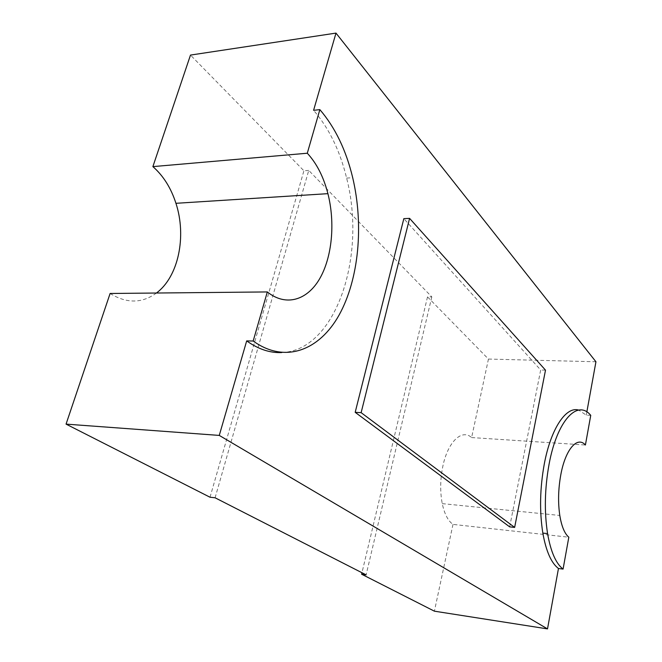 <?xml version="1.0" encoding="UTF-8"?>
<svg xmlns="http://www.w3.org/2000/svg" width="662" height="662" viewBox="0 0 662 662"><rect width="100%" height="100%" fill="white"/><g stroke="black" fill="none" stroke-linecap="round" stroke-linejoin="round"><path stroke-width="0.5" stroke-dasharray="3.31 2.48" d="M590.744 415.364L586.267 415.132L578.671 410.076M215.092 497.791L308.74 170.415L431.806 296.866L427.511 296.89L488.448 359.061L471.617 437.565C462.035 428.678 448.1 441.413 442.977 465.618C440.197 478.841 439.949 491.518 442.249 503.633C444.459 513.985 448.042 520.911 452.998 524.395L568.815 537.213M281.714 352.556C335.94 350.67 366.798 256.252 346.623 178.103C339.962 150.663 328.948 128.072 313.589 110.322M586.267 415.132L586.846 411.938M509.666 526.861L540.68 370L403.837 218.642M488.448 359.061L595.941 361.766M308.74 170.415L303.908 170.788L190.49 55.078M471.617 437.565L585.407 445.005M452.998 524.395L434.396 611.175M427.511 296.89L361.965 572.738M110.107 293.481C126.616 303.668 142.057 303.51 156.439 293.026M210.02 497.228L303.908 170.788M431.806 296.866L366.119 574.856M545.505 370.149L540.68 370M442.249 503.633L559.795 515.45M346.623 178.103L352.697 177.664"/><path stroke-width="0.99" d="M578.671 410.076C566.167 406.129 550.933 428.355 544.305 463.905C539.902 488.159 539.406 511.221 542.832 533.084C546.076 551.247 551.289 563.056 558.463 568.501L547.507 628.9L219.263 435.414L246.686 340.897C258.312 349.205 269.988 353.086 281.714 352.556M563.081 569.08L568.815 537.213C564.603 533.63 561.599 526.373 559.795 515.45C557.925 502.648 558.24 489.21 560.739 475.134C565.323 449.374 577.33 435.728 585.407 445.005L590.744 415.364C577.645 399.02 557.123 420.238 549.063 464.269C544.685 488.581 544.189 511.693 547.573 533.605C550.792 551.81 555.964 563.635 563.081 569.08L558.463 568.501M586.846 411.938L595.941 361.766L335.99 33.1L313.589 110.322L319.854 109.627L307.292 153.228L152.881 166.617L190.49 55.078L335.99 33.1M355.188 412.327L509.666 526.861L514.639 527.407L545.505 370.149L409.588 218.369L361.138 412.658L355.188 412.327L403.837 218.642L409.588 218.369M246.686 340.897L253.182 341.013L267.324 291.934C285.868 306.887 307.151 300.3 319.614 278.834C332.101 257.311 335.361 223.144 327.913 193.66C323.586 176.886 316.709 163.406 307.292 153.228M547.507 628.9L434.396 611.175L361.618 574.211L366.119 574.856L215.092 497.791L210.02 497.228L66.059 424.119L110.107 293.481L267.324 291.934M66.059 424.119L219.263 435.414M253.182 341.013C285.123 364.1 319.572 350.248 339.176 314.897C358.821 279.314 363.959 225.411 352.697 177.664C346.077 150.133 335.129 127.452 319.854 109.627M361.965 572.738L361.618 574.211M156.439 293.026C178.384 276.807 186.808 236.533 175.943 203.308C171.019 188 163.332 175.769 152.881 166.617M361.138 412.658L514.639 527.407M175.943 203.308L327.913 193.66M542.832 533.084L547.573 533.605"/></g></svg>
